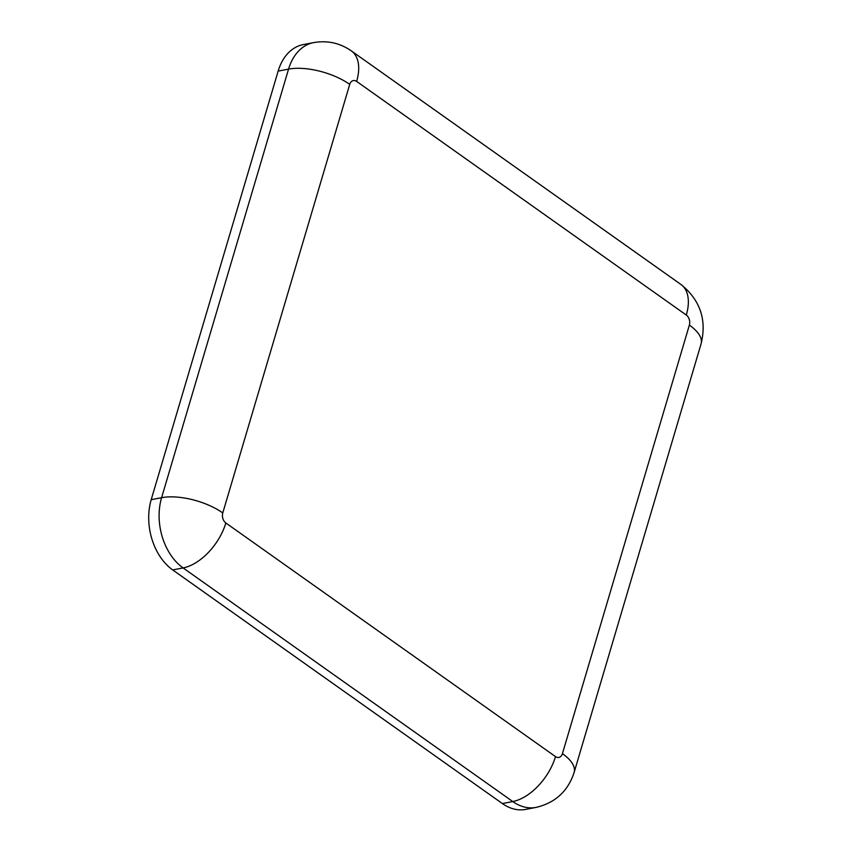 <?xml version="1.0" encoding="UTF-8"?>
<svg xmlns="http://www.w3.org/2000/svg" width="852" height="852" viewBox="0 0 852 852"><rect width="100%" height="100%" fill="white"/><g stroke="black" fill="none" stroke-linecap="round" stroke-linejoin="round"><path stroke-width="1.28" d="M502.36 803.553L512.766 801.551A52.238 36.806 -100.9 0 0 536.078 807.408L525.673 809.4A52.238 36.806 -100.9 0 1 502.36 803.553L172.7 569.924A52.238 36.806 -100.9 0 1 151.198 499.687L278.146 71.121A52.238 36.806 -100.9 0 1 303.269 44.592L313.664 42.6A52.238 36.806 -100.9 0 0 288.551 69.118L278.146 71.121M151.198 499.687L161.603 497.685L288.551 69.118A44.773 18.808 -163.5 0 1 349.725 84.369L222.777 512.936A7.466 5.261 79.1 0 0 225.844 522.968L555.504 756.608A7.466 5.261 79.1 0 0 562.427 753.647L689.374 325.081A7.466 5.261 79.1 0 0 686.297 315.048L356.637 81.419A7.466 5.261 79.1 0 0 349.725 84.369M555.504 756.608A44.773 25.603 125.3 0 1 512.766 801.551L183.105 567.922L172.7 569.924M225.844 522.968A44.773 25.603 125.3 0 1 183.105 567.922A52.238 36.806 -100.9 0 1 161.603 497.685A44.773 18.808 -163.5 0 1 222.777 512.936M313.664 42.6C327.381 40.236 339.937 42.994 351.322 50.875A44.773 25.603 125.3 0 1 356.637 81.419M351.322 50.875L680.982 284.504A44.773 25.603 125.3 0 1 686.297 315.048M680.982 284.504C700.216 300.085 706.926 319.851 701.1 343.793A44.773 18.808 -163.5 0 0 689.374 325.081M701.1 343.793L574.152 772.359A44.773 18.808 -163.5 0 0 562.427 753.647M536.078 807.408C555.376 802.776 568.071 791.093 574.152 772.359"/></g></svg>
